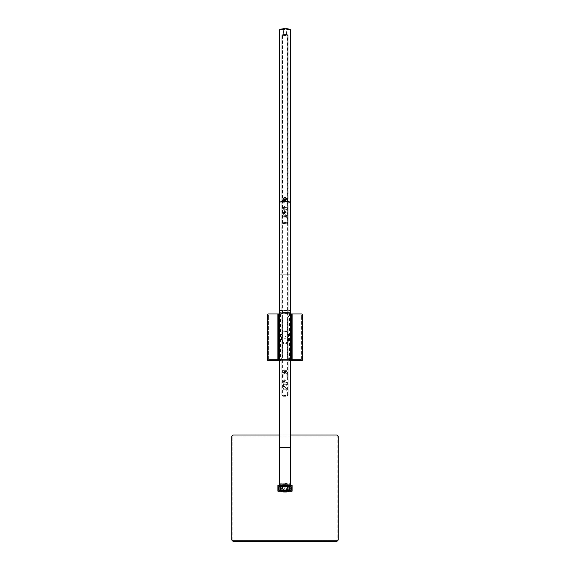 <?xml version="1.0" encoding="UTF-8"?>
<svg xmlns="http://www.w3.org/2000/svg" width="570" height="570" viewBox="0 0 570 570"><rect width="100%" height="100%" fill="white"/><g stroke="black" fill="none" stroke-linecap="round" stroke-linejoin="round"><path stroke-width="0.43" stroke-dasharray="2.85 2.14" d="M285 200.099L285.741 199.358L285 198.617L284.259 199.358L285 200.099M280.041 29.277L285.948 28.529L285.948 34.414L285.955 28.529L284.052 28.529L284.052 34.414L284.052 28.529L283.554 28.564L284.052 28.529L283.554 28.564L283.554 34.414L284.052 34.414L282.962 34.414L281.858 35.525L282.962 34.414L284.074 35.525L282.962 34.414L287.038 34.414L285.926 35.525L287.038 34.414L288.142 35.525L287.038 34.414L283.554 34.414M279.086 203.112L279.991 202.272L279.086 203.112L279.086 312.232L290.914 312.232L290.914 274.804L290.914 312.232L286.482 312.531L286.482 311.947L287.216 311.947L286.482 311.947M290.102 29.319L290.914 30.445M283.518 311.947L282.784 311.947L283.518 311.947L283.518 312.531L279.086 312.232L279.086 30.445L279.899 29.319M286.446 34.414L286.297 28.55M286.482 484.614L290.914 484.906L290.622 30.445M279.378 312.531L279.378 274.804L279.378 310.308L290.622 310.308L290.622 274.804L279.086 274.804L279.378 202.336M287.038 223.583L288.142 222.471L288.142 35.525L288.142 222.471C287.408 223.903 286.667 223.903 285.926 222.471L284.074 222.471C283.333 223.903 282.592 223.903 281.858 222.471L282.962 223.583L287.038 223.583M281.858 35.525L281.858 222.471L281.858 35.525M284.074 35.525L285.926 35.525L284.074 35.525M290.914 203.112L290.009 202.272L290.914 203.112L290.622 312.531M279.378 310.308L290.622 310.308M287.216 311.947L287.216 310.864L282.784 310.864L282.784 311.947M286.482 312.531L283.518 312.531M285.413 207.822C284.444 209.311 283.71 209.197 283.219 207.487C283.717 209.183 284.444 209.29 285.406 207.822C284.907 206.126 284.181 206.019 283.233 207.487C284.181 206.005 284.915 206.112 285.413 207.822L285.406 207.822M285.214 207.836L283.418 207.459L285.214 207.836M285 197.469L286.881 199.358L285 201.196L283.119 199.507L285 197.469M284.637 216.408L283.283 215.802L283.283 217.541L283.767 217.099L286.026 217.113L283.767 217.099L283.269 217.548L283.269 215.788L284.622 216.393C284.273 213.016 287.764 215.282 286.489 217.583L286.482 217.569C287.743 215.253 284.266 213.052 284.637 216.408L284.622 216.393M286.717 209.119L283.739 209.112L286.717 209.119L286.468 210.102L286.717 209.204M283.739 209.112L283.262 208.798L283.262 210.088L283.262 208.798M283.746 209.732L286.012 209.746L283.746 209.732M281.936 222.393L281.936 35.604L283.041 34.499L286.959 34.499L288.064 35.604L288.064 222.393L286.959 223.504L283.041 223.504L281.936 222.393M282.784 203.796L282.663 199.358C284.223 196.344 285.777 196.344 287.337 199.358L287.216 199.358C285.741 196.493 284.259 196.493 282.784 199.358L282.791 203.796L282.784 199.358C284.266 196.508 285.734 196.508 287.209 199.358L287.216 203.796L287.209 199.358M287.337 199.358L287.216 203.796M283.254 199.956L283.19 200.291C284.394 201.73 285.606 201.73 286.81 200.291L286.746 199.956M286.81 200.291L286.938 203.796L286.81 200.291M286.938 203.796L286.924 200.291M286.924 199.358C285.641 196.871 284.359 196.871 283.076 199.358C284.359 196.864 285.641 196.864 286.931 199.358L286.931 199.358M283.076 199.977L283.19 203.796L283.076 199.977M283.646 212.46L283.554 213.33L283.525 212.382M284.85 212.724L283.767 212.71L284.85 212.724L284.63 214.519L284.694 213.344C283.767 214.805 283.383 214.797 283.532 213.337L283.532 213.337C283.376 214.79 283.753 214.79 284.687 213.33L284.694 213.344M284.765 211.641L283.995 211.627L284.765 211.641C284.124 210.351 283.867 210.351 283.995 211.641M284.758 211.627L283.995 211.627M283.368 212.261L286.475 212.589L286.724 211.805L286.468 212.574L283.368 212.261C283.974 209.61 284.516 209.397 285 211.627L286.724 211.627L285 211.627M284.971 211.641C284.537 209.418 284.002 209.618 283.383 212.254M283.19 203.796L282.663 203.796M287.337 203.796L286.81 203.796M283.746 209.746L283.262 210.088M286.468 210.102L286.012 209.746M286.318 216.408L284.829 216.408C285.321 214.94 285.819 214.94 286.318 216.408L286.311 216.393C285.819 214.954 285.328 214.954 284.836 216.393L286.311 216.393M283.717 213.344L284.451 213.344L283.717 213.344M282.67 35.817L282.67 222.186L283.133 222.649L286.867 222.649L287.33 222.186L287.33 35.817L286.867 35.347L283.133 35.347L282.67 35.817M285 200.754C283.197 199.821 283.197 198.887 285 197.961C286.803 198.887 286.803 199.821 285 200.754M280.782 311.947L279.678 311.947L279.699 313.536L280.81 313.536L280.782 311.947L279.678 311.947L279.699 313.536L280.81 313.536L280.782 311.947L289.218 311.947L289.19 313.536L290.301 313.536L290.322 311.947L289.218 311.947L290.322 311.947L290.301 313.536L280.81 313.536M287.957 334.362C287.772 332.574 286.781 331.59 285 331.405C286.781 331.59 287.772 332.574 287.957 334.362L287.957 340.276C285.983 344.095 284.017 344.095 282.043 340.276L282.043 334.362C282.228 332.574 283.219 331.59 285 331.405C283.219 331.59 282.228 332.574 282.043 334.362L282.043 340.276C284.017 344.095 285.983 344.095 287.957 340.276L287.957 334.362M287.394 356.207L289.973 360.66L287.102 355.694L287.102 318.943L289.881 314.127L287.394 318.438L287.394 356.207L287.394 318.438M289.467 360.66L289.467 313.977L279.941 313.977L282.606 318.438L279.941 313.977L279.941 360.66L290.059 360.66L290.059 313.977L290.059 360.66L279.941 360.66L279.941 313.977L280.533 313.977L280.533 360.66M280.027 360.66L282.898 355.694L280.027 360.66M282.898 355.694L282.898 318.943L282.898 355.694M282.606 318.438L282.606 356.207M267.544 360.261L267.544 314.376L267.544 360.261L268.434 360.66L301.566 360.66L302.456 360.261L302.456 314.376L302.456 360.261M302.456 314.376L301.566 313.977L268.434 313.977L267.544 314.376M278.459 360.66L278.459 313.977M279.051 360.66L290.949 360.66M290.949 313.977L279.051 313.977M289.467 313.977L280.533 313.977M291.541 360.66L291.541 313.977M290.059 313.707L279.941 313.707L290.059 313.707L290.059 360.931L279.941 360.931L279.941 313.707L279.941 360.931L290.059 360.931L290.059 313.707M285 338.509C286.532 337.718 286.532 336.92 285 336.129C283.468 336.92 283.468 337.718 285 338.509M288.548 340.276C288.327 342.42 287.145 343.603 285 343.831C287.145 343.603 288.327 342.42 288.548 340.276L288.548 334.362C286.183 329.781 283.817 329.781 281.452 334.362L281.452 340.276C281.673 342.42 282.855 343.603 285 343.831C282.855 343.603 281.673 342.42 281.452 340.276L281.452 334.362C283.817 329.781 286.183 329.781 288.548 334.362L288.548 340.276M268.727 359.556L301.274 359.556L268.727 359.556L268.356 359.185L268.356 315.452L268.356 359.185M301.644 359.185L301.644 315.452L301.644 359.185L301.274 359.556M301.644 315.452L301.274 315.089L301.644 315.452M301.274 315.089L268.727 315.089L301.274 315.089M268.727 315.089L268.356 315.452L268.727 315.089M282.043 485.861C278.972 487.45 278.972 489.039 282.043 490.628C285.114 489.039 285.114 487.45 282.043 485.861M282.043 489.552C280.355 488.682 280.355 487.806 282.043 486.937C280.355 487.806 280.355 488.682 282.043 489.552C283.725 488.682 283.725 487.806 282.043 486.937C283.725 487.806 283.725 488.682 282.043 489.552M287.957 485.861C284.886 487.45 284.886 489.039 287.957 490.628C291.028 489.039 291.028 487.45 287.957 485.861M287.957 489.552C286.275 488.682 286.275 487.806 287.957 486.937C286.275 487.806 286.275 488.682 287.957 489.552C289.645 488.682 289.645 487.806 287.957 486.937C289.645 487.806 289.645 488.682 287.957 489.552M231.748 540.018L233.223 541.5L336.777 541.5L338.252 540.018L338.252 436.47L336.777 434.988L233.223 434.988L231.748 436.47L231.748 540.018M279.086 434.988L290.914 434.988M290.914 486.381L290.914 490.107L279.086 490.107L279.086 486.381L290.914 486.381M284.067 490.107L285.933 490.107L284.067 490.107M282.399 490.107L287.601 490.107M282.399 486.381L287.601 486.381L282.399 486.381L282.635 489.872L282.635 486.616L287.365 486.616L287.365 489.872L287.601 486.381L282.399 486.381M282.635 489.872L287.365 489.872M232.859 540.018L232.859 436.47L232.859 540.018L233.23 540.389L336.77 540.389L337.141 540.018L337.141 436.47L337.141 540.018M233.23 436.1L336.77 436.1L233.23 436.1L232.859 436.47M287.957 491.946L282.043 491.946L287.957 491.946C292.731 489.48 292.731 487.015 287.957 484.543L282.043 484.543L287.957 484.543M337.141 436.47L336.77 436.1M282.043 491.946C277.269 489.48 277.269 487.015 282.043 484.543M233.23 540.389L336.77 540.389M288.427 490.2L288.213 487.991L288.427 490.2M288.47 488.155L285.948 488.184C286.567 483.588 292.809 488.561 288.47 490.193M287.9 488.155L285.948 488.184M286.012 488.754L287.9 490.257L286.005 488.711L287.9 488.754L287.9 490.257M286.005 488.711L287.9 488.754M280.746 486.709L281.559 488.412L280.198 489.053L280.782 486.68L281.559 488.412M281.259 486.388C285.713 485.041 283.76 492.801 280.476 489.509L280.504 489.537C283.846 492.758 285.648 484.984 281.231 486.402L281.259 486.388M280.504 489.537L282.342 488.668L281.231 486.402M282.342 488.668L282.093 488.155M283.518 484.614L279.086 484.906L279.086 483.274L279.991 482.982L290.622 482.982L290.622 447.478L279.378 447.478L279.086 483.274M290.622 485.198L279.378 485.198M280.041 201.944L289.959 201.944M285.948 207.088L285.948 201.196L284.052 201.196L284.052 207.088L282.962 207.088L284.074 208.2L285.926 208.2L287.038 207.088L285.948 207.088M290.009 482.982L279.991 482.982M287.216 484.614L287.216 483.531L282.784 483.531L282.784 484.614M287.038 396.257L288.142 395.145L288.142 208.2L287.038 207.088L282.962 207.088L281.858 208.2L281.858 395.145L282.962 396.257L287.038 396.257M285 371.284L284.259 372.025L285 372.766L285.741 372.025L285 371.284M285.214 380.511L283.418 380.133L285.214 380.511M286.311 389.068C285.819 387.621 285.328 387.621 284.836 389.068L286.311 389.068M284.758 384.301L283.995 384.301L284.758 384.301M283.076 372.645L283.062 376.464L283.076 372.645M286.924 372.645L286.938 376.464L286.924 372.645M285 370.144L286.881 372.025L285 373.87L283.119 372.182L285 370.144M283.767 389.766L286.026 389.78L283.767 389.766L283.269 390.222L283.269 388.455L284.622 389.068C284.273 385.683 287.764 387.956 286.489 390.258L286.482 390.243C287.743 387.921 284.266 385.726 284.637 389.075L284.622 389.068M286.026 389.78L286.489 390.258M288.057 389.688L288.064 395.067L286.931 396.143L286.931 395.673L288.035 395.039L288.064 208.278L288.057 389.688M287.565 395.039L287.565 208.307L288.035 208.307M281.936 395.067L281.936 208.278L282.435 208.307L282.435 395.039L283.069 395.673L283.069 396.143L281.936 395.067M284.694 386.011C283.767 387.472 283.383 387.472 283.532 386.011L283.554 386.004C283.376 387.465 283.753 387.457 284.687 385.997L284.63 387.187L284.85 385.384L283.525 385.049L283.532 386.011M283.383 384.921L286.062 384.935L283.383 384.921M286.062 384.935L286.475 385.256L286.724 384.301L285 384.301C284.516 382.071 283.974 382.285 283.368 384.935M287.565 208.307L286.931 207.672L283.069 207.672L282.435 208.307M283.069 395.673L286.931 395.673M283.19 376.464L282.663 376.464L282.663 372.025C284.223 369.018 285.777 369.018 287.337 372.025L287.337 376.464L286.81 376.464L286.81 372.958C285.606 374.405 284.394 374.405 283.19 372.958L283.19 376.464M283.262 382.762L283.262 381.472L286.724 381.779L286.468 382.769L283.262 382.762M285.428 380.347C284.63 381.943 283.889 381.928 283.204 380.311C283.995 378.708 284.736 378.722 285.428 380.347M283.069 207.672L283.069 207.195L286.931 207.195L286.931 207.672M286.183 395.38L283.817 395.38L286.183 395.38M279.678 484.614L279.685 485.198L279.678 484.614L280.782 484.614L280.796 485.198M280.796 485.341L280.81 486.011M279.699 486.011L279.685 485.341L279.699 486.011M290.322 484.614L290.315 485.198L290.322 484.614L289.218 484.614L289.204 485.198M290.315 485.341L290.301 486.011L290.315 485.341M289.19 486.011L289.204 485.341M283.368 491.29L286.632 491.29L283.368 491.29M286.632 491.148L283.368 491.148M283.368 490.478L286.632 490.478M278.039 485.341L291.961 485.341L291.961 491.148L278.039 491.148L278.039 485.341M278.987 490.478L291.014 490.478M291.291 490.2L291.291 486.288M291.014 486.011L278.987 486.011M278.709 486.288L278.709 490.2M283.368 490.343L286.632 490.343M290.615 490.107L279.321 490.107M283.368 490.271L286.503 490.271M286.503 491.81L283.497 491.81M290.009 29.604L279.991 29.604M279.378 30.445L279.378 274.804L290.622 274.804L290.622 202.336M290.914 312.232L286.482 312.232M279.086 310.607L290.102 310.607L290.009 312.531M290.009 310.308L290.914 310.607M283.518 312.232L279.899 312.232L279.991 310.308M279.991 312.531L279.086 312.232M285 199.358L285 201.196M281.965 35.632L281.965 222.364L283.069 222.998L286.931 222.998L287.565 222.364L287.565 35.632L286.931 34.998L283.069 34.998L281.965 35.632M283.069 222.998L283.069 223.476L286.931 223.476L286.931 222.998M287.565 222.364L288.035 222.364L288.035 35.632L287.565 35.632M286.931 34.998L286.931 34.528L283.069 34.528L283.069 34.998M282.435 35.632L282.435 222.364M283.076 200.291L283.076 203.796M289.19 313.536L289.218 311.947M289.881 360.511L289.881 314.127M280.119 314.127L280.119 360.511M290.009 202.272L279.991 202.272M290.102 484.906L290.102 483.274L279.899 483.274L279.899 484.906M279.086 447.478L279.378 203.112M290.622 203.112L290.914 447.478M285 372.025L285 373.87M281.965 208.307L281.965 395.039L282.435 395.039"/><path stroke-width="0.85" d="M285 198.617L285.741 199.358L285 200.099L284.259 199.358L285 198.617M290.914 30.445L290.914 203.112L290.914 30.445L290.102 29.319L290.622 30.445L290.102 29.319L286.297 28.55M283.554 28.564L284.793 28.5M280.041 29.277L279.086 30.445L279.991 29.604L279.086 30.445L279.086 484.906L290.914 484.906L290.914 447.478L279.086 447.478L279.086 483.274M290.102 29.319L286.446 28.564M279.899 29.319L285 28.5M268.434 360.66L267.544 360.261L267.544 314.376L268.434 313.977L277.868 313.977L277.868 360.66L268.434 360.66M267.252 359.478L267.544 314.376M302.456 360.261L301.566 360.66L292.132 360.66L292.132 313.977L301.566 313.977L302.456 314.376L302.456 360.261L302.748 315.16M279.086 313.977L278.459 313.977L278.459 360.66L279.086 360.66M290.914 360.66L291.541 360.66L291.541 313.977L290.914 313.977M292.132 313.977L291.541 313.977M278.459 313.977L277.868 313.977M292.132 360.66L291.541 360.66M278.459 360.66L277.868 360.66M290.914 434.988L336.777 434.988L338.252 436.47L338.252 540.018L336.777 541.5L233.223 541.5L231.748 540.018L231.748 436.47L233.223 434.988L279.086 434.988M290.914 490.107L290.914 486.381L289.439 486.381L289.439 490.107L290.914 490.107M279.086 486.381L279.086 490.107L280.561 490.107L280.561 486.381L279.086 486.381M289.439 490.107L280.561 490.107M280.561 486.381L289.439 486.381M279.991 202.272L279.378 203.112L279.899 201.994L285 201.466L290.009 202.272L290.914 203.112L290.102 201.994L285 201.174L280.041 201.944M290.914 203.112L290.914 447.478M285 372.766L284.259 372.025L285 371.284L285.741 372.025L285 372.766M289.959 201.944L290.365 202.115M285.948 201.196L284.052 201.196M279.086 203.112L279.086 447.478M280.81 486.011L279.699 486.21M290.301 486.21L289.19 486.011M278.039 491.29L283.368 491.29L278.039 491.29M286.632 491.29L291.961 491.29L286.632 491.29M292.096 491.148L292.096 485.341L292.096 491.148M277.904 485.341L277.904 491.148L277.904 485.341M283.368 491.148L278.039 491.148L278.039 485.341L291.961 485.341L291.961 491.148L286.632 491.148M286.632 490.478L291.291 490.2L291.014 486.011L278.987 486.011L278.709 490.2L283.368 490.478M279.321 490.107L283.368 490.343M286.632 490.343L290.615 490.107M286.354 491.974L283.646 491.974L286.354 491.974M285.748 491.974L284.252 491.974L285.748 491.974M283.497 490.271L286.632 490.271L286.632 491.81L283.368 491.81L283.368 490.271M279.991 29.604L285 28.799L290.009 29.604M279.378 202.336L279.378 30.445M290.622 30.445L290.622 202.336M279.051 360.66L279.051 313.977M290.949 313.977L290.949 360.66M279.378 485.198L279.378 203.112M290.622 485.198L290.622 203.112"/></g></svg>
